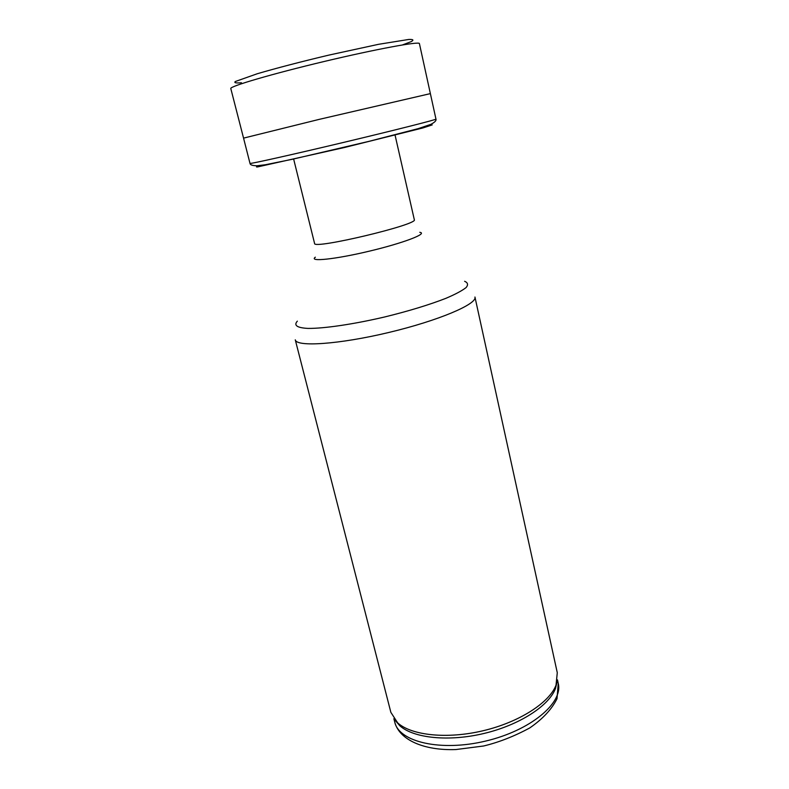 <?xml version="1.0" encoding="UTF-8"?>
<svg xmlns="http://www.w3.org/2000/svg" width="789" height="789" viewBox="0 0 789 789"><rect width="100%" height="100%" fill="white"/><g stroke="black" fill="none" stroke-linecap="round" stroke-linejoin="round"><path stroke-width="1.18" d="M430.34 93.625L319.151 119.386L243.554 138.124L230.792 88.536C229.421 86.425 271.85 73.939 324.19 61.483C376.531 49.007 419.856 41.058 419.413 43.602L435.962 119.109C437.076 119.494 395.013 130.165 343.442 142.444C291.871 154.733 249.354 164.22 250.005 163.402L243.554 138.124M390.861 712.349L397.676 722.882C411.621 735.526 447.324 739.293 483.302 730.693C519.29 722.152 549.381 702.703 556.028 685.158L557.281 672.701L474.948 297.029C477.434 304.051 438.299 320.728 388.632 332.514C338.984 344.389 296.378 347.18 295.273 339.832L390.861 712.349M395.259 720.456L399.737 725.683C413.505 738.179 448.616 741.926 483.963 733.474C519.32 725.081 548.888 705.928 555.446 688.58L557.024 682.061M402.498 44.924L411.247 41.59C414.087 40.012 413.249 39.292 408.741 39.45L378.612 44.302L329.062 55.062C301.773 61.522 275.884 68.278 257.224 73.762L235.319 81.514C233.84 82.806 235.881 83.22 241.444 82.756M427.944 125.53L432.194 124.918L422.904 127.946L344.339 147.533L257.737 166.893C255.478 167.15 256.277 166.686 260.114 165.503M293.626 158.993L314.574 243.446C312.789 249.738 418.979 224.441 414.314 219.687L395.003 134.85M315.344 257.194C308.351 262.096 335.167 259.334 369.213 251.188C403.287 243.101 428.338 233.505 419.778 232.311M297.345 321.143C293.508 325.393 297.049 327.82 307.976 328.411C324.21 328.569 353.659 324.24 384.914 316.912C408.889 311.014 429.196 304.83 445.844 298.35C455.352 294.307 462.098 290.707 466.102 287.561C468.41 284.77 467.907 282.679 464.613 281.288M393.879 718.7L394.806 722.339C399.195 742.015 440.923 751.848 485.758 741.039C530.652 730.476 563.336 702.91 558.247 683.402L557.478 679.871M435.962 119.109C436.504 120.52 434.808 122.265 430.873 124.346L418.308 128.607L368.769 141.399L292.502 159.24L265.508 164.723L257.066 165.769C252.48 165.69 250.133 164.901 250.005 163.402M555.446 688.58L556.028 685.158M399.737 725.683L397.676 722.882M394.806 722.339C399.55 740.102 424.265 750.714 455.904 749.55L483.608 745.999C498.944 742.291 514.329 736.265 529.764 727.931C542.753 718.947 551.827 709.203 557.014 698.719L558.247 683.402"/></g></svg>
